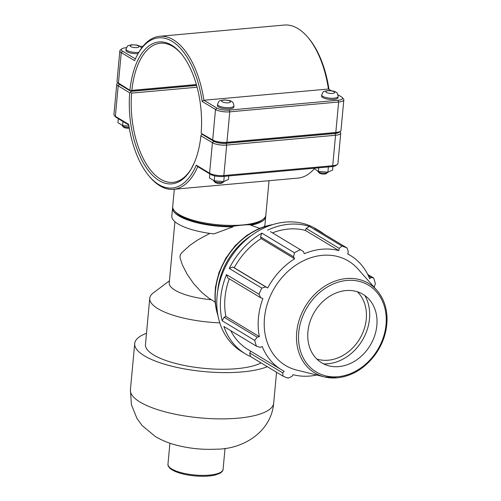 <?xml version="1.0" encoding="UTF-8"?>
<svg xmlns="http://www.w3.org/2000/svg" width="501" height="501" viewBox="0 0 501 501"><rect width="100%" height="100%" fill="white"/><g stroke="black" fill="none" stroke-linecap="round" stroke-linejoin="round"><path stroke-width="0.75" d="M191.288 168.787L194.482 162.355M219.789 322.844A61.153 18.268 -174.7 0 1 149.743 298.295A61.153 18.268 -174.7 0 1 153.331 292.885L169.426 280.804M209.8 233.391L197.732 239.966L189.798 245.402L181.512 252.961L180.216 255.147L179.991 257.595L182.414 265.035L187.13 274.166L193.674 283.672L201.84 292.509L208.961 298.227L215.023 302.009M211.228 299.711A43.167 12.894 -174.7 0 1 169.238 282.865L174.912 221.692M265.705 215.875A46.762 13.972 -174.7 0 1 265.699 216.607A46.762 13.972 -174.7 0 1 250.869 225.231L250.005 224.711M232.069 226.295L232.984 226.847A46.762 13.972 -174.7 0 1 172.576 207.965A46.762 13.972 -174.7 0 1 172.701 207.245M259.512 228.293L250.869 225.231M232.984 226.847L213.883 233.911A46.762 13.972 -174.7 0 1 171.824 216.012L172.576 207.965M265.699 216.607L264.954 224.648A46.762 13.972 -174.7 0 1 264.346 226.502M261.04 362.899A61.153 18.268 -174.7 0 1 191.758 366.788A61.153 18.268 -174.7 0 1 145.453 344.563L149.743 298.295M267.327 366.694A71.944 21.493 -174.7 0 1 185.821 369.149A71.944 21.493 -174.7 0 1 134.706 343.567A71.944 21.493 -174.7 0 1 146.499 333.29M230.748 330.679A66.727 54.177 121.1 0 0 248.033 349.579L281.474 369.763A66.727 54.177 121.1 0 1 262.236 346.51L260.113 347.368L256.412 346.166L223.878 326.533A71.749 58.254 121.1 0 0 245.434 353.881A71.749 58.254 121.1 0 0 250.456 356.512L282.984 376.145L282.771 372.926L249.717 352.98L250.456 356.512M250.688 351.182L249.717 352.98M324.247 234.236A71.749 58.254 121.1 0 0 319.575 231.024A71.749 58.254 121.1 0 0 314.559 228.387L347.087 248.02L348.352 251.871L347.713 253.994A66.727 54.177 121.1 0 1 350.424 255.504A66.727 54.177 121.1 0 1 369.663 278.756L371.003 277.429L373.665 277.999L367.709 274.404M226.477 274.611L227.73 277.873L260.783 297.819L259.011 294.244L226.477 274.611A71.749 58.254 121.1 0 0 222.194 320.784L254.727 340.417L257.132 337.186L224.079 317.239L222.194 320.784M229.27 278.806A66.727 54.177 121.1 0 0 225.907 316.463L224.079 317.239M270.452 231.637L303.506 251.583L270.452 231.637M306.142 228.418L339.196 248.364L341.92 246.041L309.393 226.414L306.142 228.418L305.403 230.422A66.727 54.177 121.1 0 0 272.481 232.865M309.393 226.414A71.749 58.254 121.1 0 0 267.521 230.191M260.489 236.867L293.542 256.813L294.431 252.773L261.898 233.14L260.489 236.867L261.178 238.601A66.727 54.177 121.1 0 0 234.224 267.772L232.664 266.977L229.264 268.461L261.798 288.094L265.718 286.923L232.664 266.977M261.898 233.14A71.749 58.254 121.1 0 0 229.264 268.461M261.178 238.601L294.619 258.785A66.727 54.177 121.1 0 0 267.672 287.956L265.718 286.923M293.542 256.813L294.619 258.785M234.224 267.772L267.672 287.956M260.783 297.819L262.887 298.515A66.727 54.177 121.1 0 0 259.349 336.647L257.132 337.186M305.403 230.422L338.851 250.6A66.727 54.177 121.1 0 0 304.27 253.725L303.506 251.583M339.196 248.364L338.851 250.6M225.907 316.463L259.349 336.647M368.417 275.869L371.003 277.429M281.474 369.763A66.727 54.177 121.1 0 0 284.186 371.272L282.771 372.926M316.738 375.017A66.727 54.177 121.1 0 1 310.069 376.038A66.727 54.177 121.1 0 1 293.054 374.667L291.92 376.426L288.15 378.123A71.749 58.254 121.1 0 1 282.984 376.145M319.575 231.024L315.993 228.857A71.749 58.254 121.1 0 0 229.045 260.188A71.749 58.254 121.1 0 0 241.851 351.715L245.434 353.881M376.796 290.211C383.703 298.214 387.129 308.165 387.06 320.07C386.703 333.102 382.395 345.114 374.128 356.105C363.908 368.955 351.614 376.201 337.267 377.835L324.466 376.921A52.236 42.41 121.1 0 1 305.416 306.274A52.236 42.41 121.1 0 1 376.796 290.211L357.927 268.943A60.959 49.493 121.1 0 0 274.623 287.693A60.959 49.493 121.1 0 0 296.855 370.133L324.466 376.921A52.236 42.41 121.1 0 0 337.123 377.823M373.665 277.999A71.749 58.254 121.1 0 1 375.349 283.748L373.984 287.612M347.087 248.02A71.749 58.254 121.1 0 0 341.92 246.041M300.055 249.817A71.749 58.254 121.1 0 0 294.431 252.773M261.798 288.094A71.749 58.254 121.1 0 0 259.011 294.244M254.727 340.417A71.749 58.254 121.1 0 0 256.412 346.166M338.858 366.6A39.999 32.477 121.1 0 0 372.882 340.254A39.999 32.477 121.1 0 0 369.243 299.504A39.999 32.477 121.1 0 0 314.578 311.804A39.999 32.477 121.1 0 0 329.17 365.905A39.999 32.477 121.1 0 0 338.858 366.6M323.615 363.876A43.731 35.508 121.1 0 0 327.955 363.764A43.731 35.508 121.1 0 0 363.469 338.344A43.731 35.508 121.1 0 0 364.86 295.534M316.807 359.017A39.999 32.477 121.1 0 0 328.28 360.213A39.999 32.477 121.1 0 0 362.755 332.839A39.999 32.477 121.1 0 0 357.388 291.776M269.031 180.698L265.837 215.154A46.762 13.972 -174.7 0 1 263.094 219.294L261.66 220.371A45.366 13.552 5.3 0 1 249.774 224.755C245.722 224.717 240.06 225.231 232.79 226.289A45.366 13.552 5.3 0 1 175.851 212.411L174.642 211.09A46.762 13.972 -174.7 0 1 172.707 206.518L174.31 189.246M263.094 219.294A46.762 13.972 -174.7 0 1 250.838 223.815A46.762 13.972 -174.7 0 1 174.642 211.09M149.11 176.095L150.006 177.154A76.828 38.527 -95.2 0 0 173.534 189.315A76.828 38.527 -95.2 0 0 197.751 166.62L210.67 174.423A9.081 2.712 5.3 0 0 223.033 176.452L331.906 166.633A9.081 2.712 5.3 0 0 335.877 165.537L337.311 164.46A10.477 3.131 -174.7 0 1 332.727 165.725L223.853 175.55A10.477 3.131 -174.7 0 1 209.593 173.202L196.242 165.142A75.432 37.832 84.8 0 1 149.11 176.095A75.432 37.832 84.8 0 1 128.701 124.386L115.349 116.326A10.477 3.131 -174.7 0 1 114.378 115.568A10.477 3.131 -174.7 0 1 113.94 114.541L116.771 84.074A10.477 3.131 5.3 0 0 118.173 85.859L129.696 92.81A71.242 35.728 -95.2 0 0 149.235 171.643A71.242 35.728 -95.2 0 0 191.269 168.862A71.242 35.728 -95.2 0 0 200.895 135.777L212.418 142.735A10.477 3.131 5.3 0 0 226.684 145.077L335.551 135.257A10.477 3.131 5.3 0 0 340.749 133.066A10.477 3.131 5.3 0 0 340.317 132.039L339.897 131.588M314.14 168.862A76.828 38.527 84.8 0 1 298.051 178.08L173.534 189.315M338.137 96.468L338.025 97.676A8.254 2.467 -174.7 0 1 333.935 99.405A8.254 2.467 -174.7 0 1 325.606 98.691A8.254 2.467 -174.7 0 1 321.586 96.154L321.698 94.946C323.821 90.186 322.932 91.871 328.193 90.524C332.952 90.8 335.695 91.489 336.409 92.585C336.985 92.359 337.561 93.656 338.137 96.468A8.254 2.467 -174.7 0 1 334.042 98.196A8.254 2.467 -174.7 0 1 325.719 97.482A8.254 2.467 -174.7 0 1 321.698 94.946M317.828 171.06L317.822 171.142A5.079 1.516 5.3 0 0 318.029 171.636A5.079 1.516 5.3 0 0 322.738 173.121A5.079 1.516 5.3 0 0 327.635 172.526A5.079 1.516 5.3 0 0 327.917 172.181L332.583 170.096L332.914 166.514M327.635 172.526L326.207 173.603A3.682 1.102 -174.7 0 1 322.657 174.035A3.682 1.102 -174.7 0 1 319.243 172.958L318.029 171.636M328.387 166.952L327.898 172.187L318.404 171.405L318.736 167.822M313.62 168.28L318.404 171.405M233.973 105.868L233.861 107.076A8.254 2.467 -174.7 0 1 229.765 108.798A8.254 2.467 -174.7 0 1 221.442 108.084A8.254 2.467 -174.7 0 1 217.421 105.548L217.534 104.34C219.657 99.586 218.768 101.265 224.028 99.918C228.788 100.2 231.531 100.883 232.245 101.985C232.815 101.759 233.391 103.056 233.973 105.868A8.254 2.467 -174.7 0 1 229.878 107.596A8.254 2.467 -174.7 0 1 221.548 106.876A8.254 2.467 -174.7 0 1 217.534 104.34M213.664 180.46L213.658 180.535A5.079 1.516 5.3 0 0 213.864 181.036A5.079 1.516 5.3 0 0 218.574 182.514A5.079 1.516 5.3 0 0 223.471 181.926A5.079 1.516 5.3 0 0 223.747 181.575M223.471 181.926L222.037 182.997A3.682 1.102 -174.7 0 1 218.486 183.429A3.682 1.102 -174.7 0 1 215.073 182.351L213.864 181.036M228.75 175.939L228.418 179.496L223.734 181.581L224.216 176.346M214.697 175.864L214.24 180.805L223.734 181.581M209.806 173.897L209.431 177.93L214.24 180.805M129.158 127.348A5.079 1.516 -174.7 0 1 122.35 125.801A5.079 1.516 -174.7 0 1 122.138 125.306L122.144 125.25M122.35 125.801L123.559 127.122A3.682 1.102 5.3 0 0 128.914 128.212A3.682 1.102 5.3 0 0 129.302 128.168M118.286 118.668L117.917 122.67L122.632 125.551L123.008 121.518M128.957 126.089L122.632 125.551M138.107 53.582A8.254 2.467 -174.7 0 1 129.853 52.837A8.254 2.467 -174.7 0 1 125.908 50.319L126.02 49.111A8.254 2.467 5.3 0 0 130.279 51.709A8.254 2.467 5.3 0 0 138.84 52.317M201.346 133.404L213.758 141.176A9.081 2.712 5.3 0 0 226.12 143.211L334.987 133.391A9.081 2.712 5.3 0 0 338.958 132.289L340.392 131.218A10.477 3.131 -174.7 0 1 335.808 132.483L226.94 142.303A10.477 3.131 -174.7 0 1 212.674 139.961L201.346 133.404M135.383 58.899L122.582 51.177A9.081 2.712 -174.7 0 1 121.9 48.829L120.465 49.906A10.477 3.131 5.3 0 0 119.852 50.833A10.477 3.131 5.3 0 0 121.255 52.611L134.612 60.671A75.432 37.832 84.8 0 1 138.063 53.663A75.432 37.832 84.8 0 1 202.154 101.434L215.505 109.487A10.477 3.131 5.3 0 0 229.765 111.836L338.638 102.016A10.477 3.131 5.3 0 0 343.83 99.824L341.006 130.291A10.477 3.131 -174.7 0 1 340.392 131.218M130.842 90.856L118.43 83.078A10.477 3.131 -174.7 0 1 117.459 82.321L118.668 83.642A9.081 2.712 5.3 0 0 119.514 84.3L131.03 91.251L130.842 90.856L131.857 90.349A69.839 35.026 84.8 0 1 160.351 43.236A69.839 35.026 84.8 0 1 181.287 53.77M201.151 133.003A71.242 35.728 -95.2 0 0 180.836 53.231A71.242 35.728 -95.2 0 0 129.959 90.036M343.83 99.824A10.477 3.131 5.3 0 0 343.398 98.797L342.189 97.476A9.081 2.712 -174.7 0 1 338.062 100.263L229.189 110.088A9.081 2.712 -174.7 0 1 216.833 108.053L203.907 100.256A76.828 38.527 -95.2 0 0 159.725 36.285A76.828 38.527 -95.2 0 0 138.758 52.455L138.063 53.663M328.982 89.36A75.432 37.832 -95.2 0 0 308.666 38.27L307.764 37.212A76.828 38.527 84.8 0 1 328.424 89.021L331.18 90.681M117.459 82.321A10.477 3.131 -174.7 0 1 117.027 81.3L119.852 50.833M196.367 84.531L131.857 90.349M131.03 91.251L196.592 85.339M202.154 101.434L203.907 100.256L328.424 89.021M337.95 94.77L341.35 96.818A9.081 2.712 -174.7 0 1 342.189 97.476M159.725 36.285L284.242 25.05A76.828 38.527 84.8 0 1 307.764 37.212M121.9 48.829A9.081 2.712 -174.7 0 1 125.87 47.733L126.409 47.683M140.293 46.43L143.067 46.18M339.34 132.007A9.081 2.712 -174.7 0 1 334.981 133.51L226.108 143.33A9.081 2.712 -174.7 0 1 213.745 141.295L202.229 134.343L201.214 134.85L200.895 135.777M191.614 168.248A69.839 35.026 84.8 0 1 172.901 182.358A69.839 35.026 84.8 0 1 131.6 93.123L197.106 87.218M340.749 133.066L337.925 163.533A10.477 3.131 -174.7 0 1 337.311 164.46M129.696 92.81L130.711 92.303L131.018 91.37L119.501 84.419A9.081 2.712 -174.7 0 1 118.349 83.291M131.6 93.123L130.711 92.303M117.879 82.778L117.384 83.147A10.477 3.131 5.3 0 0 116.771 84.074M196.242 165.142L197.751 166.62M114.378 115.568L115.587 116.89A9.081 2.712 5.3 0 0 116.426 117.547L128.788 125.006M196.624 85.452L131.018 91.37M223.089 469.337A27.68 8.266 -174.7 0 1 194.764 475.011A27.68 8.266 -174.7 0 1 167.967 464.22C168.386 465.523 166.814 465.091 170.597 468.88C175.751 472.506 183.973 474.86 195.246 475.95C203.018 476.583 209.643 476.276 215.117 475.029L219.638 473.439C221.999 472.036 223.152 470.664 223.089 469.337L225.043 448.307M140.061 402.071A71.944 21.493 -174.7 0 1 130.41 389.834L131.4 404.62L136.879 418.31L142.052 425.474L155.329 436.528C162.293 440.611 169.864 443.623 178.043 445.577C190.624 448.645 203.393 449.842 216.338 449.172C241.814 449.347 271.122 432.864 273.69 403.123A71.944 21.493 -174.7 0 1 219.707 418.88A71.944 21.493 -174.7 0 1 140.061 402.071M217.935 315.48A64.573 52.43 -58.9 0 1 272.788 224.592M271.598 224.968A64.573 52.43 121.1 0 0 217.716 314.252M217.634 291.463A62.969 51.127 -58.9 0 1 251.396 235.514M337.918 376.727A50.657 41.132 -58.9 0 1 306.819 307.927A50.657 41.132 -58.9 0 1 382.42 301.107A50.657 41.132 -58.9 0 1 337.918 376.727M332.476 93.43A4.446 1.328 5.3 0 0 332.464 91.119A4.446 1.328 5.3 0 0 325.825 91.714A4.446 1.328 5.3 0 0 332.476 93.43M228.312 102.824A4.446 1.328 5.3 0 0 228.293 100.513A4.446 1.328 5.3 0 0 221.661 101.114A4.446 1.328 5.3 0 0 228.312 102.824M132.352 44.915A4.446 1.328 -174.7 0 1 138.996 46.624A4.446 1.328 -174.7 0 1 132.364 47.226A4.446 1.328 -174.7 0 1 132.352 44.915M213.758 141.176L212.674 139.961L215.505 109.487L216.833 108.053M226.12 143.211L226.94 142.303L229.765 111.836L229.189 110.088M334.987 133.391L335.808 132.483L338.638 102.016L338.062 100.263M119.514 84.3L118.43 83.078L121.255 52.611L122.582 51.177M334.981 133.51L335.551 135.257L332.727 165.725L331.906 166.633M226.108 143.33L226.684 145.077L223.853 175.55L223.033 176.452M213.745 141.295L212.418 142.735L209.593 173.202L210.67 174.423M116.426 117.547L115.349 116.326L118.173 85.859L119.501 84.419M169.914 443.197L167.967 464.22M134.706 343.567L130.41 389.834M276.552 372.262L273.69 403.123M218.098 316.3L215.061 302.391L215.38 287.48L219.025 272.456L225.782 258.215L235.232 245.603L246.824 235.376L259.869 228.143L273.59 224.348M347.75 253.888L350.424 255.504M126.02 49.111C128.394 44.645 125.964 46.593 131.675 44.739L136.886 45.096L139.197 45.835L141.752 47.871"/></g></svg>
